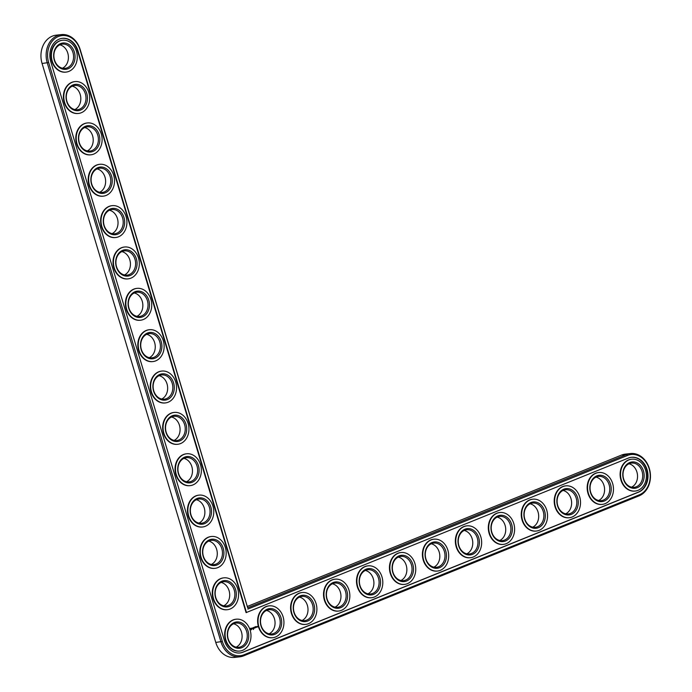 <?xml version="1.0" encoding="UTF-8"?>
<svg xmlns="http://www.w3.org/2000/svg" width="692" height="692" viewBox="0 0 692 692"><rect width="100%" height="100%" fill="white"/><g stroke="black" fill="none" stroke-linecap="round" stroke-linejoin="round"><path stroke-width="1.04" d="M630.429 453.545A21.772 17.551 83.6 0 0 626.658 454.506L247.693 607.836L80.203 49.573A21.772 17.551 83.6 0 0 61.303 34.6A21.772 17.551 83.6 0 0 47.255 62.903L220.947 641.847A21.772 17.551 83.6 0 0 239.847 656.82A21.772 17.551 83.6 0 0 243.627 655.86L639.062 495.861A21.772 17.551 83.6 0 0 649.926 470.845A21.772 17.551 83.6 0 0 630.429 453.545L625.257 454.134A21.772 17.551 83.6 0 0 621.485 455.094L247.286 606.486M61.303 34.6L56.121 35.18A21.772 17.551 83.6 0 0 42.074 63.482L215.766 642.427A21.772 17.551 83.6 0 0 234.674 657.4L239.847 656.82M236.145 647.158A12.197 9.826 83.6 0 0 241.473 632.03A12.197 9.826 83.6 0 0 233.524 623.786M269.102 633.82A12.197 9.826 83.6 0 0 274.43 618.7A12.197 9.826 83.6 0 0 266.472 610.456M223.741 605.803A12.197 9.826 83.6 0 0 229.069 590.674A12.197 9.826 83.6 0 0 221.111 582.439M302.049 620.49A12.197 9.826 83.6 0 0 307.378 605.362A12.197 9.826 83.6 0 0 299.428 597.127M211.328 564.447A12.197 9.826 83.6 0 0 216.657 549.327A12.197 9.826 83.6 0 0 208.707 541.083M198.924 523.1A12.197 9.826 83.6 0 0 204.252 507.971A12.197 9.826 83.6 0 0 196.303 499.728M335.006 607.161A12.197 9.826 83.6 0 0 340.334 592.032A12.197 9.826 83.6 0 0 332.385 583.788M367.962 593.822A12.197 9.826 83.6 0 0 373.282 578.702A12.197 9.826 83.6 0 0 365.333 570.459M400.91 580.493A12.197 9.826 83.6 0 0 406.239 565.364A12.197 9.826 83.6 0 0 398.289 557.121M433.867 567.155A12.197 9.826 83.6 0 0 439.195 552.034A12.197 9.826 83.6 0 0 431.246 543.791M186.52 481.744A12.197 9.826 83.6 0 0 191.848 466.616A12.197 9.826 83.6 0 0 183.899 458.381M174.116 440.389A12.197 9.826 83.6 0 0 179.436 425.26A12.197 9.826 83.6 0 0 171.486 417.025M161.703 399.033A12.197 9.826 83.6 0 0 167.031 383.913A12.197 9.826 83.6 0 0 159.082 375.67M466.815 553.825A12.197 9.826 83.6 0 0 472.143 538.696A12.197 9.826 83.6 0 0 464.194 530.461M499.771 540.495A12.197 9.826 83.6 0 0 505.099 525.366A12.197 9.826 83.6 0 0 497.15 517.123M532.728 527.157A12.197 9.826 83.6 0 0 538.056 512.037A12.197 9.826 83.6 0 0 530.098 503.793M565.675 513.827A12.197 9.826 83.6 0 0 571.004 498.698A12.197 9.826 83.6 0 0 563.054 490.455M598.632 500.489A12.197 9.826 83.6 0 0 603.96 485.369A12.197 9.826 83.6 0 0 596.011 477.125M631.588 487.159A12.197 9.826 83.6 0 0 636.917 472.031A12.197 9.826 83.6 0 0 628.959 463.796M149.299 357.686A12.197 9.826 83.6 0 0 154.627 342.557A12.197 9.826 83.6 0 0 146.678 334.314M136.895 316.33A12.197 9.826 83.6 0 0 142.223 301.202A12.197 9.826 83.6 0 0 134.265 292.967M124.482 274.975A12.197 9.826 83.6 0 0 129.811 259.855A12.197 9.826 83.6 0 0 121.861 251.611M112.078 233.619A12.197 9.826 83.6 0 0 117.406 218.499A12.197 9.826 83.6 0 0 109.457 210.256M99.674 192.272A12.197 9.826 83.6 0 0 105.002 177.143A12.197 9.826 83.6 0 0 97.053 168.9M87.27 150.917A12.197 9.826 83.6 0 0 92.59 135.788A12.197 9.826 83.6 0 0 84.64 127.553M74.857 109.561A12.197 9.826 83.6 0 0 80.186 94.441A12.197 9.826 83.6 0 0 72.236 86.197M62.453 68.214A12.197 9.826 83.6 0 0 67.781 53.085A12.197 9.826 83.6 0 0 59.832 44.842M246.646 631.45A12.197 9.826 -96.4 0 1 238.783 647.297A12.197 9.826 -96.4 0 1 227.659 636.277A12.197 9.826 -96.4 0 1 236.058 623.068A12.197 9.826 -96.4 0 1 246.646 631.45M247.693 607.836L80.03 49.824A20.725 16.703 83.6 0 0 58.439 36.486A20.725 16.703 83.6 0 0 48.656 62.514L222.348 641.458A20.725 16.703 83.6 0 0 243.939 654.796L639.382 494.797A20.725 16.703 83.6 0 0 649.165 468.769A20.725 16.703 83.6 0 0 627.575 455.431L247.814 609.081M248.056 631.061A13.235 10.665 -96.4 0 1 236.292 648.023A13.235 10.665 -96.4 0 1 229.761 626.251A13.235 10.665 -96.4 0 1 248.056 631.061M246.499 612.584L77.919 50.672A17.94 14.463 83.6 0 0 62.341 38.337A17.94 14.463 83.6 0 0 50.767 61.657L224.459 640.61A17.94 14.463 83.6 0 0 240.037 652.945A17.94 14.463 83.6 0 0 243.143 652.149L638.586 492.15A17.94 14.463 83.6 0 0 647.539 471.537A17.94 14.463 83.6 0 0 631.476 457.291A17.94 14.463 83.6 0 0 628.362 458.078L246.093 612.628L77.513 50.724A17.94 14.463 83.6 0 0 62.133 38.363M250.158 630.204A16.028 12.914 -96.4 0 1 239.821 651.042A16.028 12.914 -96.4 0 1 225.203 636.553A16.028 12.914 -96.4 0 1 236.249 619.193A16.028 12.914 -96.4 0 1 250.158 630.204M239.83 652.963A17.94 14.463 83.6 0 0 242.736 652.201L638.18 492.202A17.94 14.463 83.6 0 0 647.15 471.71A17.94 14.463 83.6 0 0 631.268 457.317M239.614 651.06A16.028 12.914 -96.4 0 1 239.415 651.086A16.028 12.914 -96.4 0 1 224.788 636.597A16.028 12.914 -96.4 0 1 235.834 619.236A16.028 12.914 -96.4 0 1 236.041 619.21M250.616 628.31L250.478 629.391L251.326 629.798L251.68 628.57L250.616 628.31M251.94 628.267L252.545 628.898L252.442 628.042L251.94 628.267M252.58 627.981L253.064 628.691L253.082 627.713L252.58 627.981M253.609 628.967L253.48 629.486L253.609 628.967M253.211 627.609L253.886 628.353L253.211 627.609M254.388 627.16L254.293 627.791L253.817 627.419L254.111 628.258L254.448 627.376L254.691 628.033L254.474 627.151M254.293 627.791L253.817 627.419M255.063 626.865L254.933 627.929L255.063 626.865M255.27 626.779L255.538 627.687L255.27 626.779M255.919 626.511L255.789 627.583L255.919 626.511M256.905 627.073L256.49 626.736L256.611 627.22M256.879 626.58L257.035 627.082L256.879 626.58M257.234 626.433L257.666 626.978L257.234 626.433M272.57 637.73A16.028 12.914 -96.4 0 1 272.363 637.747A16.028 12.914 -96.4 0 1 257.744 623.267A16.028 12.914 -96.4 0 1 268.79 605.898A16.028 12.914 -96.4 0 1 268.998 605.881M227.21 609.704A16.028 12.914 -96.4 0 1 227.011 609.73A16.028 12.914 -96.4 0 1 212.383 595.25A16.028 12.914 -96.4 0 1 223.43 577.881A16.028 12.914 -96.4 0 1 223.637 577.863M305.527 624.392A16.028 12.914 -96.4 0 1 305.319 624.418A16.028 12.914 -96.4 0 1 290.701 609.937A16.028 12.914 -96.4 0 1 301.747 592.568A16.028 12.914 -96.4 0 1 301.946 592.551M214.805 568.348A16.028 12.914 -96.4 0 1 214.598 568.374A16.028 12.914 -96.4 0 1 199.979 553.894A16.028 12.914 -96.4 0 1 211.025 536.525A16.028 12.914 -96.4 0 1 211.233 536.508M202.401 527.001A16.028 12.914 -96.4 0 1 202.194 527.027A16.028 12.914 -96.4 0 1 187.575 512.538A16.028 12.914 -96.4 0 1 198.621 495.178A16.028 12.914 -96.4 0 1 198.82 495.152M338.475 611.062A16.028 12.914 -96.4 0 1 338.276 611.088A16.028 12.914 -96.4 0 1 323.648 596.599A16.028 12.914 -96.4 0 1 334.694 579.239A16.028 12.914 -96.4 0 1 334.902 579.213M371.431 597.724A16.028 12.914 -96.4 0 1 371.223 597.75A16.028 12.914 -96.4 0 1 356.605 583.269A16.028 12.914 -96.4 0 1 367.651 565.9A16.028 12.914 -96.4 0 1 367.859 565.883M404.387 584.394A16.028 12.914 -96.4 0 1 404.18 584.42A16.028 12.914 -96.4 0 1 389.561 569.931A16.028 12.914 -96.4 0 1 400.607 552.571A16.028 12.914 -96.4 0 1 400.806 552.545M189.989 485.646A16.028 12.914 -96.4 0 1 189.79 485.672A16.028 12.914 -96.4 0 1 175.162 471.191A16.028 12.914 -96.4 0 1 186.209 453.822A16.028 12.914 -96.4 0 1 186.416 453.805M177.585 444.29A16.028 12.914 -96.4 0 1 177.377 444.316A16.028 12.914 -96.4 0 1 162.758 429.836A16.028 12.914 -96.4 0 1 173.804 412.467A16.028 12.914 -96.4 0 1 174.012 412.449M165.18 402.943A16.028 12.914 -96.4 0 1 164.973 402.96A16.028 12.914 -96.4 0 1 150.354 388.48A16.028 12.914 -96.4 0 1 161.4 371.12A16.028 12.914 -96.4 0 1 161.599 371.094M437.335 571.064A16.028 12.914 -96.4 0 1 437.136 571.082A16.028 12.914 -96.4 0 1 422.509 556.602A16.028 12.914 -96.4 0 1 433.555 539.241A16.028 12.914 -96.4 0 1 433.763 539.215M470.292 557.726A16.028 12.914 -96.4 0 1 470.084 557.752A16.028 12.914 -96.4 0 1 455.466 543.272A16.028 12.914 -96.4 0 1 466.512 525.903A16.028 12.914 -96.4 0 1 466.719 525.885M503.248 544.396A16.028 12.914 -96.4 0 1 503.041 544.422A16.028 12.914 -96.4 0 1 488.422 529.934A16.028 12.914 -96.4 0 1 499.468 512.573A16.028 12.914 -96.4 0 1 499.667 512.547M536.196 531.058A16.028 12.914 -96.4 0 1 535.997 531.084A16.028 12.914 -96.4 0 1 521.37 516.604A16.028 12.914 -96.4 0 1 532.416 499.235A16.028 12.914 -96.4 0 1 532.624 499.217M569.153 517.728A16.028 12.914 -96.4 0 1 568.945 517.754A16.028 12.914 -96.4 0 1 554.327 503.266A16.028 12.914 -96.4 0 1 565.373 485.905A16.028 12.914 -96.4 0 1 565.58 485.888M602.109 504.399A16.028 12.914 -96.4 0 1 601.902 504.416A16.028 12.914 -96.4 0 1 587.283 489.936A16.028 12.914 -96.4 0 1 598.329 472.575A16.028 12.914 -96.4 0 1 598.528 472.549M635.057 491.061A16.028 12.914 -96.4 0 1 634.858 491.086A16.028 12.914 -96.4 0 1 620.231 476.606A16.028 12.914 -96.4 0 1 631.277 459.237A16.028 12.914 -96.4 0 1 631.485 459.22M152.768 361.587A16.028 12.914 -96.4 0 1 152.569 361.613A16.028 12.914 -96.4 0 1 137.942 347.125A16.028 12.914 -96.4 0 1 148.988 329.764A16.028 12.914 -96.4 0 1 149.195 329.738M140.364 320.232A16.028 12.914 -96.4 0 1 140.165 320.258A16.028 12.914 -96.4 0 1 125.537 305.777A16.028 12.914 -96.4 0 1 136.584 288.408A16.028 12.914 -96.4 0 1 136.791 288.391M127.959 278.876A16.028 12.914 -96.4 0 1 127.752 278.902A16.028 12.914 -96.4 0 1 113.133 264.422A16.028 12.914 -96.4 0 1 124.179 247.053A16.028 12.914 -96.4 0 1 124.387 247.035M115.555 237.529A16.028 12.914 -96.4 0 1 115.348 237.555A16.028 12.914 -96.4 0 1 100.729 223.066A16.028 12.914 -96.4 0 1 111.775 205.706A16.028 12.914 -96.4 0 1 111.974 205.68M103.143 196.173A16.028 12.914 -96.4 0 1 102.944 196.199A16.028 12.914 -96.4 0 1 88.316 181.711A16.028 12.914 -96.4 0 1 99.363 164.35A16.028 12.914 -96.4 0 1 99.57 164.324M90.739 154.818A16.028 12.914 -96.4 0 1 90.531 154.844A16.028 12.914 -96.4 0 1 75.912 140.364A16.028 12.914 -96.4 0 1 86.958 122.994A16.028 12.914 -96.4 0 1 87.166 122.977M78.334 113.462A16.028 12.914 -96.4 0 1 78.127 113.488A16.028 12.914 -96.4 0 1 63.508 99.008A16.028 12.914 -96.4 0 1 74.554 81.639A16.028 12.914 -96.4 0 1 74.753 81.621M65.922 72.115A16.028 12.914 -96.4 0 1 65.723 72.141A16.028 12.914 -96.4 0 1 51.096 57.652A16.028 12.914 -96.4 0 1 62.142 40.292A16.028 12.914 -96.4 0 1 62.349 40.266M283.115 616.875A16.028 12.914 -96.4 0 1 272.778 637.704A16.028 12.914 -96.4 0 1 258.151 623.224A16.028 12.914 -96.4 0 1 269.197 605.855A16.028 12.914 -96.4 0 1 283.115 616.875M281.004 617.731A13.235 10.665 -96.4 0 1 269.249 634.694A13.235 10.665 -96.4 0 1 262.709 612.922A13.235 10.665 -96.4 0 1 281.004 617.731M279.603 618.12A12.197 9.826 -96.4 0 1 271.731 633.967A12.197 9.826 -96.4 0 1 260.607 622.947A12.197 9.826 -96.4 0 1 269.015 609.73A12.197 9.826 -96.4 0 1 279.603 618.12M237.754 588.857A16.028 12.914 -96.4 0 1 227.417 609.687A16.028 12.914 -96.4 0 1 212.799 595.198A16.028 12.914 -96.4 0 1 223.845 577.837A16.028 12.914 -96.4 0 1 237.754 588.857M235.643 589.705A13.235 10.665 -96.4 0 1 223.888 606.676A13.235 10.665 -96.4 0 1 217.357 584.896A13.235 10.665 -96.4 0 1 235.643 589.705M234.242 590.094A12.197 9.826 -96.4 0 1 226.37 605.95A12.197 9.826 -96.4 0 1 215.247 594.93A12.197 9.826 -96.4 0 1 223.654 581.712A12.197 9.826 -96.4 0 1 234.242 590.094M316.071 603.545A16.028 12.914 -96.4 0 1 305.726 624.374A16.028 12.914 -96.4 0 1 291.107 609.886A16.028 12.914 -96.4 0 1 302.153 592.525A16.028 12.914 -96.4 0 1 316.071 603.545M313.96 604.393A13.235 10.665 -96.4 0 1 302.196 621.364A13.235 10.665 -96.4 0 1 295.666 599.583A13.235 10.665 -96.4 0 1 313.96 604.393M312.55 604.782A12.197 9.826 -96.4 0 1 304.688 620.629A12.197 9.826 -96.4 0 1 293.564 609.609A12.197 9.826 -96.4 0 1 301.963 596.4A12.197 9.826 -96.4 0 1 312.55 604.782M225.35 547.502A16.028 12.914 -96.4 0 1 215.013 568.331A16.028 12.914 -96.4 0 1 200.386 553.851A16.028 12.914 -96.4 0 1 211.432 536.482A16.028 12.914 -96.4 0 1 225.35 547.502M223.239 548.349A13.235 10.665 -96.4 0 1 211.475 565.321A13.235 10.665 -96.4 0 1 204.944 543.549A13.235 10.665 -96.4 0 1 223.239 548.349M221.838 548.739A12.197 9.826 -96.4 0 1 213.966 564.594A12.197 9.826 -96.4 0 1 202.843 553.574A12.197 9.826 -96.4 0 1 211.25 540.357A12.197 9.826 -96.4 0 1 221.838 548.739M212.946 506.146A16.028 12.914 -96.4 0 1 202.6 526.975A16.028 12.914 -96.4 0 1 187.982 512.495A16.028 12.914 -96.4 0 1 199.028 495.126A16.028 12.914 -96.4 0 1 212.946 506.146M210.835 507.002A13.235 10.665 -96.4 0 1 199.071 523.965A13.235 10.665 -96.4 0 1 192.54 502.193A13.235 10.665 -96.4 0 1 210.835 507.002M209.425 507.392A12.197 9.826 -96.4 0 1 201.562 523.238A12.197 9.826 -96.4 0 1 190.438 512.218A12.197 9.826 -96.4 0 1 198.838 499.01A12.197 9.826 -96.4 0 1 209.425 507.392M349.019 590.207A16.028 12.914 -96.4 0 1 338.682 611.036A16.028 12.914 -96.4 0 1 324.064 596.556A16.028 12.914 -96.4 0 1 335.11 579.187A16.028 12.914 -96.4 0 1 349.019 590.207M346.917 591.063A13.235 10.665 -96.4 0 1 335.153 608.026A13.235 10.665 -96.4 0 1 328.622 586.254A13.235 10.665 -96.4 0 1 346.917 591.063M345.507 591.452A12.197 9.826 -96.4 0 1 337.644 607.299A12.197 9.826 -96.4 0 1 326.512 596.279A12.197 9.826 -96.4 0 1 334.919 583.071A12.197 9.826 -96.4 0 1 345.507 591.452M381.975 576.877A16.028 12.914 -96.4 0 1 371.639 597.706A16.028 12.914 -96.4 0 1 357.011 583.226A16.028 12.914 -96.4 0 1 368.058 565.857A16.028 12.914 -96.4 0 1 381.975 576.877M379.865 577.725A13.235 10.665 -96.4 0 1 368.109 594.696A13.235 10.665 -96.4 0 1 361.57 572.924A13.235 10.665 -96.4 0 1 379.865 577.725M378.463 578.114A12.197 9.826 -96.4 0 1 370.592 593.97A12.197 9.826 -96.4 0 1 359.468 582.949A12.197 9.826 -96.4 0 1 367.876 569.732A12.197 9.826 -96.4 0 1 378.463 578.114M414.932 563.539A16.028 12.914 -96.4 0 1 404.586 584.377A16.028 12.914 -96.4 0 1 389.968 569.888A16.028 12.914 -96.4 0 1 401.014 552.527A16.028 12.914 -96.4 0 1 414.932 563.539M412.821 564.395A13.235 10.665 -96.4 0 1 401.057 581.358A13.235 10.665 -96.4 0 1 394.526 559.586A13.235 10.665 -96.4 0 1 412.821 564.395M411.411 564.784A12.197 9.826 -96.4 0 1 403.548 580.631A12.197 9.826 -96.4 0 1 392.425 569.611A12.197 9.826 -96.4 0 1 400.824 556.403A12.197 9.826 -96.4 0 1 411.411 564.784M447.88 550.209A16.028 12.914 -96.4 0 1 437.543 571.038A16.028 12.914 -96.4 0 1 422.924 556.558A16.028 12.914 -96.4 0 1 433.97 539.189A16.028 12.914 -96.4 0 1 447.88 550.209M445.778 551.066A13.235 10.665 -96.4 0 1 434.014 568.028A13.235 10.665 -96.4 0 1 427.483 546.256A13.235 10.665 -96.4 0 1 445.778 551.066M444.368 551.455A12.197 9.826 -96.4 0 1 436.505 567.302A12.197 9.826 -96.4 0 1 425.372 556.282A12.197 9.826 -96.4 0 1 433.78 543.064A12.197 9.826 -96.4 0 1 444.368 551.455M200.533 464.79A16.028 12.914 -96.4 0 1 190.196 485.628A16.028 12.914 -96.4 0 1 175.578 471.14A16.028 12.914 -96.4 0 1 186.624 453.779A16.028 12.914 -96.4 0 1 200.533 464.79M198.422 465.647A13.235 10.665 -96.4 0 1 186.667 482.618A13.235 10.665 -96.4 0 1 180.136 460.837A13.235 10.665 -96.4 0 1 198.422 465.647M197.021 466.036A12.197 9.826 -96.4 0 1 189.158 481.883A12.197 9.826 -96.4 0 1 178.026 470.863A12.197 9.826 -96.4 0 1 186.433 457.654A12.197 9.826 -96.4 0 1 197.021 466.036M188.129 423.443A16.028 12.914 -96.4 0 1 177.792 444.273A16.028 12.914 -96.4 0 1 163.165 429.784A16.028 12.914 -96.4 0 1 174.211 412.423A16.028 12.914 -96.4 0 1 188.129 423.443M186.018 424.291A13.235 10.665 -96.4 0 1 174.263 441.262A13.235 10.665 -96.4 0 1 167.724 419.49A13.235 10.665 -96.4 0 1 186.018 424.291M184.617 424.68A12.197 9.826 -96.4 0 1 176.745 440.536A12.197 9.826 -96.4 0 1 165.622 429.516A12.197 9.826 -96.4 0 1 174.029 416.299A12.197 9.826 -96.4 0 1 184.617 424.68M175.725 382.088A16.028 12.914 -96.4 0 1 165.379 402.917A16.028 12.914 -96.4 0 1 150.761 388.437A16.028 12.914 -96.4 0 1 161.807 371.068A16.028 12.914 -96.4 0 1 175.725 382.088M173.614 382.944A13.235 10.665 -96.4 0 1 161.85 399.907A13.235 10.665 -96.4 0 1 155.319 378.135A13.235 10.665 -96.4 0 1 173.614 382.944M172.204 383.333A12.197 9.826 -96.4 0 1 164.341 399.18A12.197 9.826 -96.4 0 1 153.217 388.16A12.197 9.826 -96.4 0 1 161.617 374.943A12.197 9.826 -96.4 0 1 172.204 383.333M480.836 536.88A16.028 12.914 -96.4 0 1 470.499 557.709A16.028 12.914 -96.4 0 1 455.872 543.22A16.028 12.914 -96.4 0 1 466.918 525.859A16.028 12.914 -96.4 0 1 480.836 536.88M478.726 537.727A13.235 10.665 -96.4 0 1 466.97 554.699A13.235 10.665 -96.4 0 1 460.431 532.918A13.235 10.665 -96.4 0 1 478.726 537.727M477.324 538.116A12.197 9.826 -96.4 0 1 469.453 553.963A12.197 9.826 -96.4 0 1 458.329 542.952A12.197 9.826 -96.4 0 1 466.737 529.735A12.197 9.826 -96.4 0 1 477.324 538.116M513.793 523.541A16.028 12.914 -96.4 0 1 503.447 544.37A16.028 12.914 -96.4 0 1 488.829 529.89A16.028 12.914 -96.4 0 1 499.875 512.521A16.028 12.914 -96.4 0 1 513.793 523.541M511.682 524.398A13.235 10.665 -96.4 0 1 499.918 541.36A13.235 10.665 -96.4 0 1 493.387 519.588A13.235 10.665 -96.4 0 1 511.682 524.398M510.272 524.787A12.197 9.826 -96.4 0 1 502.409 540.634A12.197 9.826 -96.4 0 1 491.285 529.614A12.197 9.826 -96.4 0 1 499.685 516.405A12.197 9.826 -96.4 0 1 510.272 524.787M546.741 510.212A16.028 12.914 -96.4 0 1 536.404 531.041A16.028 12.914 -96.4 0 1 521.785 516.561A16.028 12.914 -96.4 0 1 532.831 499.192A16.028 12.914 -96.4 0 1 546.741 510.212M544.63 511.059A13.235 10.665 -96.4 0 1 532.875 528.031A13.235 10.665 -96.4 0 1 526.344 506.259A13.235 10.665 -96.4 0 1 544.63 511.059M543.229 511.449A12.197 9.826 -96.4 0 1 535.366 527.304A12.197 9.826 -96.4 0 1 524.233 516.284A12.197 9.826 -96.4 0 1 532.641 503.067A12.197 9.826 -96.4 0 1 543.229 511.449M579.697 496.873A16.028 12.914 -96.4 0 1 569.36 517.711A16.028 12.914 -96.4 0 1 554.733 503.222A16.028 12.914 -96.4 0 1 565.779 485.862A16.028 12.914 -96.4 0 1 579.697 496.873M577.586 497.73A13.235 10.665 -96.4 0 1 565.831 514.701A13.235 10.665 -96.4 0 1 559.292 492.92A13.235 10.665 -96.4 0 1 577.586 497.73M576.185 498.119A12.197 9.826 -96.4 0 1 568.314 513.966A12.197 9.826 -96.4 0 1 557.19 502.946A12.197 9.826 -96.4 0 1 565.598 489.737A12.197 9.826 -96.4 0 1 576.185 498.119M612.654 483.544A16.028 12.914 -96.4 0 1 602.308 504.373A16.028 12.914 -96.4 0 1 587.69 489.893A16.028 12.914 -96.4 0 1 598.736 472.524A16.028 12.914 -96.4 0 1 612.654 483.544M610.543 484.4A13.235 10.665 -96.4 0 1 598.779 501.363A13.235 10.665 -96.4 0 1 592.248 479.591A13.235 10.665 -96.4 0 1 610.543 484.4M609.133 484.789A12.197 9.826 -96.4 0 1 601.27 500.636A12.197 9.826 -96.4 0 1 590.146 489.616A12.197 9.826 -96.4 0 1 598.545 476.399A12.197 9.826 -96.4 0 1 609.133 484.789M645.601 470.214A16.028 12.914 -96.4 0 1 635.265 491.043A16.028 12.914 -96.4 0 1 620.646 476.554A16.028 12.914 -96.4 0 1 631.692 459.194A16.028 12.914 -96.4 0 1 645.601 470.214M643.491 471.062A13.235 10.665 -96.4 0 1 631.735 488.033A13.235 10.665 -96.4 0 1 625.205 466.252A13.235 10.665 -96.4 0 1 643.491 471.062M642.089 471.451A12.197 9.826 -96.4 0 1 634.218 487.306A12.197 9.826 -96.4 0 1 623.094 476.286A12.197 9.826 -96.4 0 1 631.502 463.069A12.197 9.826 -96.4 0 1 642.089 471.451M163.312 340.732A16.028 12.914 -96.4 0 1 152.975 361.561A16.028 12.914 -96.4 0 1 138.357 347.081A16.028 12.914 -96.4 0 1 149.403 329.712A16.028 12.914 -96.4 0 1 163.312 340.732M161.21 341.588A13.235 10.665 -96.4 0 1 149.446 358.551A13.235 10.665 -96.4 0 1 142.915 336.779A13.235 10.665 -96.4 0 1 161.21 341.588M159.8 341.978A12.197 9.826 -96.4 0 1 151.937 357.825A12.197 9.826 -96.4 0 1 140.813 346.804A12.197 9.826 -96.4 0 1 149.213 333.596A12.197 9.826 -96.4 0 1 159.8 341.978M150.908 299.377A16.028 12.914 -96.4 0 1 140.571 320.214A16.028 12.914 -96.4 0 1 125.953 305.726A16.028 12.914 -96.4 0 1 136.999 288.365A16.028 12.914 -96.4 0 1 150.908 299.377M148.797 300.233A13.235 10.665 -96.4 0 1 137.042 317.204A13.235 10.665 -96.4 0 1 130.511 295.423A13.235 10.665 -96.4 0 1 148.797 300.233M147.396 300.622A12.197 9.826 -96.4 0 1 139.525 316.469A12.197 9.826 -96.4 0 1 128.401 305.449A12.197 9.826 -96.4 0 1 136.808 292.24A12.197 9.826 -96.4 0 1 147.396 300.622M138.504 258.029A16.028 12.914 -96.4 0 1 128.167 278.859A16.028 12.914 -96.4 0 1 113.54 264.379A16.028 12.914 -96.4 0 1 124.586 247.009A16.028 12.914 -96.4 0 1 138.504 258.029M136.393 258.877A13.235 10.665 -96.4 0 1 124.629 275.849A13.235 10.665 -96.4 0 1 118.098 254.076A13.235 10.665 -96.4 0 1 136.393 258.877M134.992 259.266A12.197 9.826 -96.4 0 1 127.12 275.122A12.197 9.826 -96.4 0 1 115.996 264.102A12.197 9.826 -96.4 0 1 124.404 250.885A12.197 9.826 -96.4 0 1 134.992 259.266M126.1 216.674A16.028 12.914 -96.4 0 1 115.754 237.503A16.028 12.914 -96.4 0 1 101.136 223.023A16.028 12.914 -96.4 0 1 112.182 205.654A16.028 12.914 -96.4 0 1 126.1 216.674M123.989 217.53A13.235 10.665 -96.4 0 1 112.225 234.493A13.235 10.665 -96.4 0 1 105.694 212.721A13.235 10.665 -96.4 0 1 123.989 217.53M122.579 217.919A12.197 9.826 -96.4 0 1 114.716 233.766A12.197 9.826 -96.4 0 1 103.592 222.746A12.197 9.826 -96.4 0 1 111.992 209.529A12.197 9.826 -96.4 0 1 122.579 217.919M113.687 175.318A16.028 12.914 -96.4 0 1 103.35 196.147A16.028 12.914 -96.4 0 1 88.732 181.667A16.028 12.914 -96.4 0 1 99.778 164.307A16.028 12.914 -96.4 0 1 113.687 175.318M111.576 176.175A13.235 10.665 -96.4 0 1 99.821 193.137A13.235 10.665 -96.4 0 1 93.29 171.365A13.235 10.665 -96.4 0 1 111.576 176.175M110.175 176.564A12.197 9.826 -96.4 0 1 102.312 192.411A12.197 9.826 -96.4 0 1 91.18 181.39A12.197 9.826 -96.4 0 1 99.587 168.182A12.197 9.826 -96.4 0 1 110.175 176.564M101.283 133.971A16.028 12.914 -96.4 0 1 90.946 154.8A16.028 12.914 -96.4 0 1 76.319 140.312A16.028 12.914 -96.4 0 1 87.365 122.951A16.028 12.914 -96.4 0 1 101.283 133.971M99.172 134.819A13.235 10.665 -96.4 0 1 87.417 151.79A13.235 10.665 -96.4 0 1 80.877 130.01A13.235 10.665 -96.4 0 1 99.172 134.819M97.771 135.208A12.197 9.826 -96.4 0 1 89.899 151.064A12.197 9.826 -96.4 0 1 78.776 140.043A12.197 9.826 -96.4 0 1 87.183 126.826A12.197 9.826 -96.4 0 1 97.771 135.208M88.879 92.616A16.028 12.914 -96.4 0 1 78.533 113.445A16.028 12.914 -96.4 0 1 63.915 98.965A16.028 12.914 -96.4 0 1 74.961 81.595A16.028 12.914 -96.4 0 1 88.879 92.616M86.768 93.463A13.235 10.665 -96.4 0 1 75.004 110.435A13.235 10.665 -96.4 0 1 68.473 88.662A13.235 10.665 -96.4 0 1 86.768 93.463M85.358 93.852A12.197 9.826 -96.4 0 1 77.495 109.708A12.197 9.826 -96.4 0 1 66.371 98.688A12.197 9.826 -96.4 0 1 74.771 85.471A12.197 9.826 -96.4 0 1 85.358 93.852M76.466 51.26A16.028 12.914 -96.4 0 1 66.129 72.089A16.028 12.914 -96.4 0 1 51.511 57.609A16.028 12.914 -96.4 0 1 62.557 40.24A16.028 12.914 -96.4 0 1 76.466 51.26M74.364 52.116A13.235 10.665 -96.4 0 1 62.6 69.079A13.235 10.665 -96.4 0 1 56.069 47.307A13.235 10.665 -96.4 0 1 74.364 52.116M72.954 52.506A12.197 9.826 -96.4 0 1 65.091 68.352A12.197 9.826 -96.4 0 1 53.967 57.332A12.197 9.826 -96.4 0 1 62.366 44.124A12.197 9.826 -96.4 0 1 72.954 52.506M251.084 628.12L251.68 629.037L251.127 629.841M252.078 628.423L252.519 628.544M256.196 627.419L255.763 627.566M250.988 628.57L250.962 629.417L250.988 628.57M251.092 628.552L251.066 629.4M621.485 455.094L626.658 454.506L627.575 455.431M42.074 63.482L48.656 62.514M215.766 642.427L222.348 641.458M639.062 495.861L639.382 494.797M243.627 655.86L243.939 654.796"/></g></svg>
